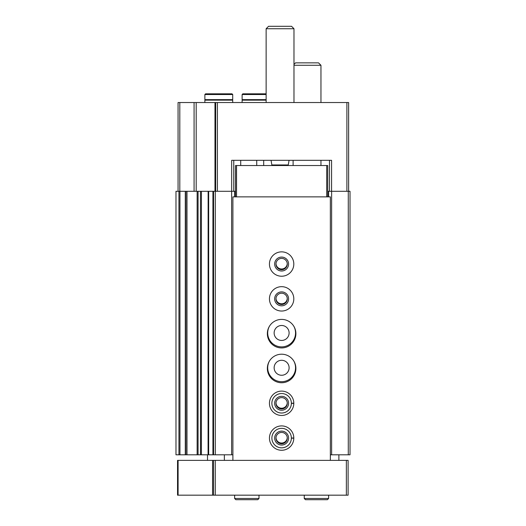 <?xml version="1.0" encoding="UTF-8"?>
<svg xmlns="http://www.w3.org/2000/svg" width="526" height="526" viewBox="0 0 526 526"><rect width="100%" height="100%" fill="white"/><g stroke="black" fill="none" stroke-linecap="round" stroke-linejoin="round"><path stroke-width="0.79" d="M328.612 196.862L328.612 191.293L327.744 191.293M329.486 160.312L329.486 191.293M231.67 191.293L231.67 160.312L331.571 160.312L331.571 191.293M178.064 191.293L178.064 102.531L348.633 102.531L348.633 191.293M235.503 191.293L200.452 191.293L200.505 454.799L201.432 454.799L201.432 191.293M215.66 102.531L215.66 191.293M198.078 454.799L175.98 454.799L175.98 191.293L200.452 191.293L200.452 454.799L198.078 454.799L198.078 191.293M208.138 454.799L201.432 454.799M208.138 191.293L208.079 454.799L212.925 454.799L212.925 191.293M213.569 191.293L213.569 454.799L212.925 454.799M213.569 454.799L231.618 454.799L231.618 191.293M231.618 454.799L232.893 454.799M234.629 196.862L234.629 191.293M263.697 160.312L263.697 165.532M269.417 326.265A13.926 13.926 0 0 0 281.62 346.89A13.926 13.926 0 0 0 293.83 326.265M269.417 361.073A13.926 13.926 0 0 0 281.62 381.698A13.926 13.926 0 0 0 293.83 361.073M328.612 191.293L350.02 191.293L350.02 454.799L348.284 454.799L348.284 191.293M330.354 454.799L331.63 454.799L331.63 191.293M331.63 454.799L348.284 454.799M233.761 160.312L233.761 191.293M287.255 437.737A5.641 5.641 0 0 1 281.62 443.037A5.641 5.641 0 0 1 275.992 437.737M287.255 402.929A5.641 5.641 0 0 1 281.62 408.229A5.641 5.641 0 0 1 275.992 402.929M281.62 375.262A7.482 7.482 0 0 1 275.144 364.031A7.482 7.482 0 0 1 288.103 364.031A7.482 7.482 0 0 1 281.62 375.262M281.62 340.447A7.482 7.482 0 0 1 275.144 329.223A7.482 7.482 0 0 1 288.103 329.223A7.482 7.482 0 0 1 281.62 340.447M287.255 298.505A5.641 5.641 0 0 1 281.62 303.798A5.641 5.641 0 0 1 275.992 298.505M287.255 263.697A5.641 5.641 0 0 1 281.62 268.99A5.641 5.641 0 0 1 275.992 263.697M266.13 102.531L266.13 28.739L293.981 28.739L293.981 102.531M266.13 28.739L268.569 26.3L291.542 26.3L293.981 28.739M266.13 93.832L250.817 93.832M256.037 93.832L242.808 93.832L242.118 94.522L242.118 99.631L266.13 99.631M266.13 100.15L242.118 100.15L242.118 102.531M218.79 93.832L205.567 93.832L204.87 94.522L232.716 94.522L232.019 93.832L213.569 93.832M232.716 94.522L232.716 99.631L204.87 99.631L204.87 94.522M232.716 102.531L232.716 100.15L204.87 100.15L204.87 102.531M235.503 196.862L235.503 165.532L327.744 165.532L327.744 196.862M212.576 460.368L232.893 460.368L232.893 196.862L330.354 196.862L330.354 460.368L348.107 460.368L348.107 495.176L177.545 495.176L177.545 460.368L212.576 460.368L212.576 495.176M213.536 460.368L213.536 495.176M207.514 460.368L207.514 454.799M232.893 460.368L330.354 460.368M338.882 454.799L338.882 460.368M224.365 454.799L224.365 460.368M281.62 276.229A12.183 12.183 0 0 1 271.074 257.95A12.183 12.183 0 0 1 292.173 257.95A12.183 12.183 0 0 1 281.62 276.229M281.62 311.037A12.183 12.183 0 0 1 271.074 292.758A12.183 12.183 0 0 1 292.173 292.758A12.183 12.183 0 0 1 281.62 311.037M281.62 347.936A14.274 14.274 0 0 1 269.266 326.528A14.274 14.274 0 0 1 293.981 326.528A14.274 14.274 0 0 1 281.62 347.936M281.62 382.744A14.274 14.274 0 0 1 269.266 361.336A14.274 14.274 0 0 1 293.981 361.336A14.274 14.274 0 0 1 281.62 382.744M293.804 403.159A12.183 12.183 0 0 1 293.804 403.403L291.371 403.317A9.744 9.744 0 0 1 276.742 411.713A9.744 9.744 0 0 1 276.742 394.842A9.744 9.744 0 0 1 291.371 403.245L293.804 403.159A12.183 12.183 0 0 0 275.499 392.751A12.183 12.183 0 0 0 275.499 413.811A12.183 12.183 0 0 0 293.804 403.403A12.183 12.183 0 0 1 275.499 413.811A12.183 12.183 0 0 1 275.499 392.751A12.183 12.183 0 0 1 293.804 403.159M293.804 437.967A12.183 12.183 0 0 1 293.804 438.211L291.371 438.125A9.744 9.744 0 0 1 276.742 446.521A9.744 9.744 0 0 1 276.742 429.657A9.744 9.744 0 0 1 291.371 438.053L293.804 437.967A12.183 12.183 0 0 0 275.499 427.559A12.183 12.183 0 0 0 275.499 448.619A12.183 12.183 0 0 0 293.804 438.211A12.183 12.183 0 0 1 275.499 448.619A12.183 12.183 0 0 1 275.499 427.559A12.183 12.183 0 0 1 293.804 437.967M281.62 445.049A6.963 6.963 0 0 1 275.591 434.607A6.963 6.963 0 0 1 287.65 434.607A6.963 6.963 0 0 1 281.62 445.049M281.62 443.734A5.641 5.641 0 0 1 276.735 435.265A5.641 5.641 0 0 1 286.512 435.265A5.641 5.641 0 0 1 281.62 443.734M281.62 410.241A6.963 6.963 0 0 1 275.591 399.799A6.963 6.963 0 0 1 287.65 399.799A6.963 6.963 0 0 1 281.62 410.241M281.62 408.919A5.641 5.641 0 0 1 276.735 400.457A5.641 5.641 0 0 1 286.512 400.457A5.641 5.641 0 0 1 281.62 408.919M281.62 305.816A6.963 6.963 0 0 1 275.591 295.375A6.963 6.963 0 0 1 287.65 295.375A6.963 6.963 0 0 1 281.62 305.816M281.62 304.495A5.641 5.641 0 0 1 276.735 296.033A5.641 5.641 0 0 1 286.512 296.033A5.641 5.641 0 0 1 281.62 304.495M281.62 271.008A6.963 6.963 0 0 1 275.591 260.561A6.963 6.963 0 0 1 287.65 260.561A6.963 6.963 0 0 1 281.62 271.008M281.62 269.687A5.641 5.641 0 0 1 276.735 261.225A5.641 5.641 0 0 1 286.512 261.225A5.641 5.641 0 0 1 281.62 269.687M293.981 65.283L320.959 65.283L320.959 102.531M293.981 64.415L295.546 62.85L318.519 62.85L320.959 65.283M328.612 495.176L328.612 498.484L327.396 499.7L305.468 499.7L304.252 498.484L328.612 498.484L328.612 495.176M258.996 495.176L258.996 498.484L257.779 499.7L235.852 499.7L234.629 498.484L258.996 498.484L258.996 495.176M346.89 102.531L346.89 191.293M217.402 102.531L217.402 191.293M179.807 102.531L179.807 191.293M194.081 102.531L194.081 191.293M196.198 102.531L196.198 191.293M214.976 102.531L214.976 191.293M178.939 454.799L178.939 191.293M179.951 454.799L179.951 191.293M185.29 454.799L185.29 191.293M185.56 454.799L185.56 191.293L185.546 454.799M186.967 454.799L186.967 191.293M197.138 454.799L197.138 191.293M208.658 454.799L208.658 191.293M215.312 454.799L215.312 191.293M256.734 160.312L256.734 165.532M240.724 160.312L240.724 165.532M271.048 160.312L271.863 164.96L288.248 164.96L289.07 160.312M266.13 94.522L242.118 94.522M346.364 460.368L346.364 495.176M178.097 460.368L178.097 495.176M215.279 460.368L215.279 495.176M326.699 165.532L326.699 196.862M236.542 165.532L236.542 196.862M291.371 438.053A9.744 9.744 0 0 0 276.742 429.657A9.744 9.744 0 0 0 276.742 446.521A9.744 9.744 0 0 0 291.371 438.125M291.371 403.245A9.744 9.744 0 0 0 276.742 394.842A9.744 9.744 0 0 0 276.742 411.713A9.744 9.744 0 0 0 291.371 403.317M186.723 454.799L186.723 191.293M271.863 164.96L272.553 165.532M288.248 164.96L287.564 165.532M243.505 99.631L243.505 100.15M206.264 99.631L206.264 100.15M231.322 99.631L231.322 100.15M320.959 165.532L320.959 160.312M293.107 165.532L293.107 160.312M304.252 495.176L304.252 498.484M234.629 495.176L234.629 498.484"/></g></svg>
